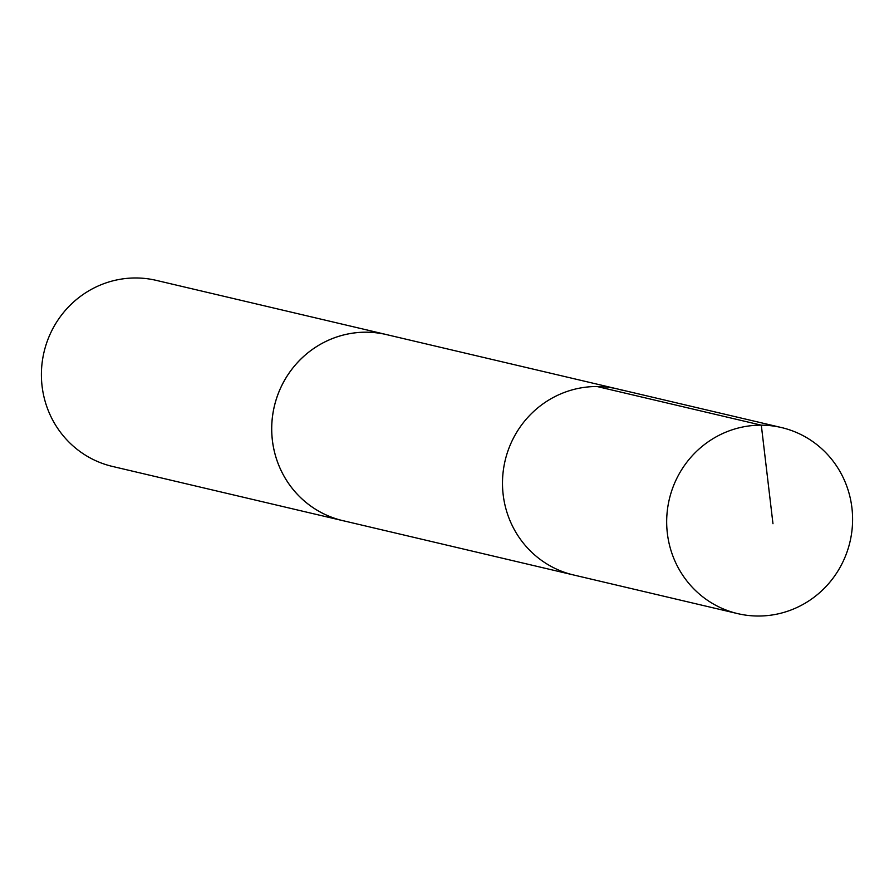 <?xml version="1.0" encoding="UTF-8"?>
<svg xmlns="http://www.w3.org/2000/svg" width="894" height="894" viewBox="0 0 894 894"><rect width="100%" height="100%" fill="white"/><g stroke="black" fill="none" stroke-linecap="round" stroke-linejoin="round"><path stroke-width="1.34" d="M622.604 390.332A95.557 92.808 103.2 0 0 617.341 388.924A95.557 92.808 103.2 0 0 505.11 460.678A95.557 92.808 103.2 0 0 573.535 574.965L737.729 613.63A95.569 92.82 -76.8 0 1 732.477 612.222A95.569 92.82 -76.8 0 1 669.975 496.617A95.569 92.82 -76.8 0 1 781.535 427.567A95.569 92.82 -76.8 0 1 786.798 428.975A95.569 92.82 -76.8 0 1 849.3 544.591A95.569 92.82 -76.8 0 1 737.729 613.63M344.849 521.113A95.569 92.82 -76.8 0 1 342.76 520.643A95.546 92.786 -76.8 0 1 337.507 519.213A95.546 92.786 -76.8 0 1 275.017 403.641A95.546 92.786 -76.8 0 1 386.554 334.613L617.341 388.924A95.557 92.808 103.2 0 0 505.11 460.678A95.557 92.808 103.2 0 0 573.535 574.965L342.76 520.621A95.569 92.82 -76.8 0 1 337.496 519.235A95.569 92.82 -76.8 0 1 274.994 403.63A95.569 92.82 -76.8 0 1 386.566 334.591A95.569 92.82 -76.8 0 1 388.633 335.105M342.76 520.643L112.465 466.433A95.569 92.82 -76.8 0 1 107.202 465.025A95.569 92.82 -76.8 0 1 44.7 349.409A95.569 92.82 -76.8 0 1 156.26 280.37L386.566 334.591M597.114 386.532L761.308 425.175L772.975 523.739M617.341 388.924L781.535 427.567"/></g></svg>
